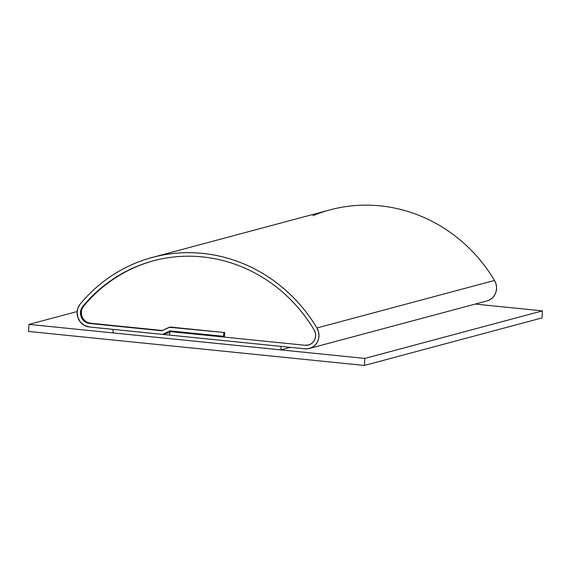 <?xml version="1.0" encoding="UTF-8"?>
<svg xmlns="http://www.w3.org/2000/svg" width="571" height="571" viewBox="0 0 571 571"><rect width="100%" height="100%" fill="white"/><g stroke="black" fill="none" stroke-linecap="round" stroke-linejoin="round"><path stroke-width="0.86" d="M89.347 326.976A13.847 13.076 75 0 1 77.135 311.916A13.847 13.076 75 0 1 80.225 304.022A155.498 146.854 75 0 1 152.443 257.4A155.498 146.854 75 0 1 316.912 327.982A13.847 13.076 75 0 1 309.425 348.446A13.847 13.076 75 0 1 304.957 348.802L308.561 348.645L311.952 347.461L314.885 345.341L317.141 342.443L318.532 338.988L318.968 335.241L318.418 331.473L316.912 327.982L494.515 280.454L316.912 327.982C310.703 317.583 303.451 308.047 295.157 299.368C286.863 290.696 277.749 283.116 267.828 276.642C257.899 270.162 247.429 264.958 236.408 261.033C225.395 257.107 214.132 254.559 202.619 253.388C191.107 252.225 179.658 252.475 168.281 254.131C156.904 255.794 145.898 258.82 135.27 263.217C124.642 267.613 114.678 273.259 105.378 280.154C96.078 287.049 87.691 295.007 80.225 304.022L78.07 307.69L77.135 311.916L77.799 317.276L80.347 322.015L84.401 325.42L89.347 326.976L162.599 334.392L169.744 332.479L162.599 334.392L169.851 330.873L223.582 336.312L224.474 336.076L223.582 336.312L223.811 332.793L223.582 336.312L169.851 330.873L162.599 334.392L89.347 326.976M80.497 312.258A10.292 9.721 75 0 1 82.795 306.384L83.68 306.149L82.795 306.384A151.95 143.499 75 0 1 153.363 260.826A151.95 143.499 75 0 1 314.071 329.802A10.292 9.721 75 0 1 308.504 345.02A10.292 9.721 75 0 1 305.185 345.284L169.801 331.58L305.185 345.284L307.862 345.17L310.388 344.284L312.573 342.707L314.243 340.552L315.278 337.989L315.606 335.198L315.192 332.401L314.071 329.802C308.005 319.639 300.917 310.317 292.816 301.845C284.708 293.366 275.807 285.964 266.107 279.633C256.408 273.302 246.18 268.22 235.409 264.38C224.646 260.54 213.64 258.049 202.391 256.914C191.142 255.772 179.958 256.015 168.838 257.635C157.717 259.263 146.961 262.217 136.576 266.514C126.191 270.811 116.455 276.328 107.369 283.066C98.283 289.804 90.09 297.577 82.795 306.384L81.189 309.111L80.497 312.258L81.382 312.023L80.497 312.258A10.292 9.721 75 0 0 89.576 323.45L161.921 330.78L169.18 327.262L224.703 332.558L170.065 327.026L161.921 330.78L89.576 323.45L85.9 322.301L82.881 319.767L80.982 316.241L80.497 312.258M87.834 322.558L90.461 323.215L89.576 323.45L162.485 330.509L90.461 323.215A10.292 9.721 75 0 1 82.131 316.727A10.292 9.721 75 0 1 83.68 306.149L82.245 308.483M171.728 331.066L169.801 331.58L171.728 331.066M169.58 335.098L169.801 331.58L169.58 335.098L304.957 348.802L169.58 335.098M309.425 348.446L487.027 300.917A13.847 13.076 -105 0 0 494.515 280.454A155.498 146.854 -105 0 0 330.052 209.864L153.399 257.143M486.949 300.938L489.561 299.932L492.495 297.812L494.743 294.914L496.142 291.46L496.577 287.705L496.021 283.944L494.515 280.454C488.305 270.054 481.053 260.519 472.759 251.84C464.466 243.167 455.358 235.587 445.43 229.114C435.509 222.633 425.031 217.43 414.018 213.504C402.998 209.571 391.735 207.023 380.222 205.86C368.709 204.696 357.268 204.946 345.883 206.602C334.506 208.265 323.5 211.291 312.872 215.688M308.947 344.891A10.292 9.721 75 0 1 306.07 345.048M81.475 311.166L81.382 312.023M170.065 327.026L224.703 332.558L224.424 336.783L224.703 332.558L170.065 327.026M108.254 282.831C99.168 289.561 90.975 297.334 83.68 306.149A151.95 143.499 75 0 1 153.806 260.704L153.299 260.84M154.249 260.59A151.95 143.499 75 0 1 154.298 260.576L153.363 260.826M112.965 332.907L113.194 329.388L281.11 346.39L280.882 349.909L290.489 347.339L280.882 349.909L112.965 332.907L280.882 349.909L281.11 346.39L113.194 329.388L112.965 332.907M29.007 324.407L28.55 331.451L29.007 324.407L364.848 358.41L542.45 310.881L475.229 304.079L542.45 310.881L541.993 317.926L542.45 310.881L364.848 358.41L364.391 365.454L364.848 358.41L29.007 324.407L77.171 311.516L29.007 324.407M541.993 317.926L364.391 365.454L28.55 331.451L364.391 365.454L541.993 317.926"/></g></svg>
